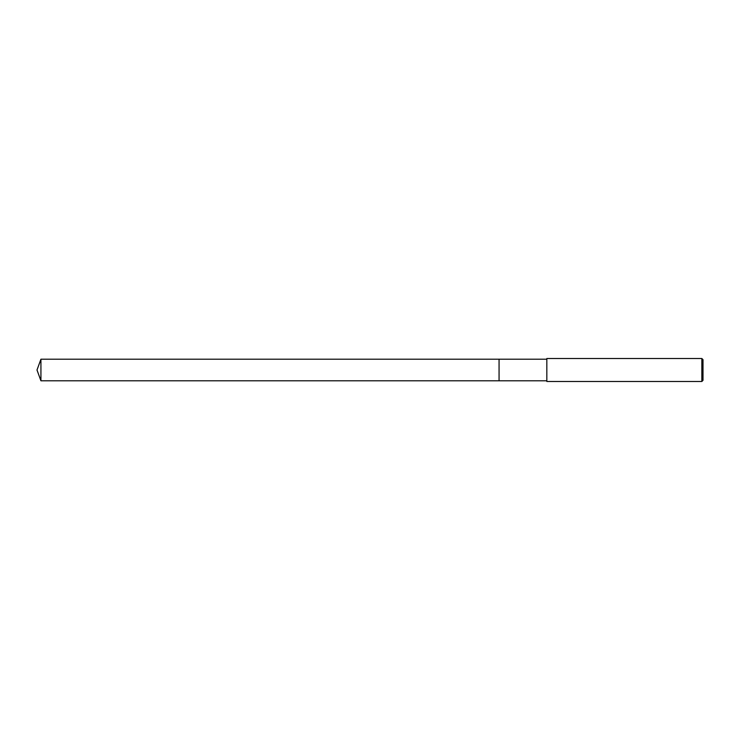 <?xml version="1.0" encoding="UTF-8"?>
<svg xmlns="http://www.w3.org/2000/svg" width="740" height="740" viewBox="0 0 740 740"><rect width="100%" height="100%" fill="white"/><g stroke="black" fill="none" stroke-linecap="round" stroke-linejoin="round"><path stroke-width="1.11" d="M546.832 380.795L499.065 380.795L499.065 359.205L546.832 359.205M499.065 380.795L499.065 359.205L499.065 380.795L40.931 380.795L40.931 359.205L499.065 359.205M701.853 381.479L546.832 381.479L546.832 358.521L701.853 358.521L703 359.668L703 380.332L701.853 381.479L701.853 358.521M40.931 359.205L37 370L40.931 380.795"/></g></svg>
